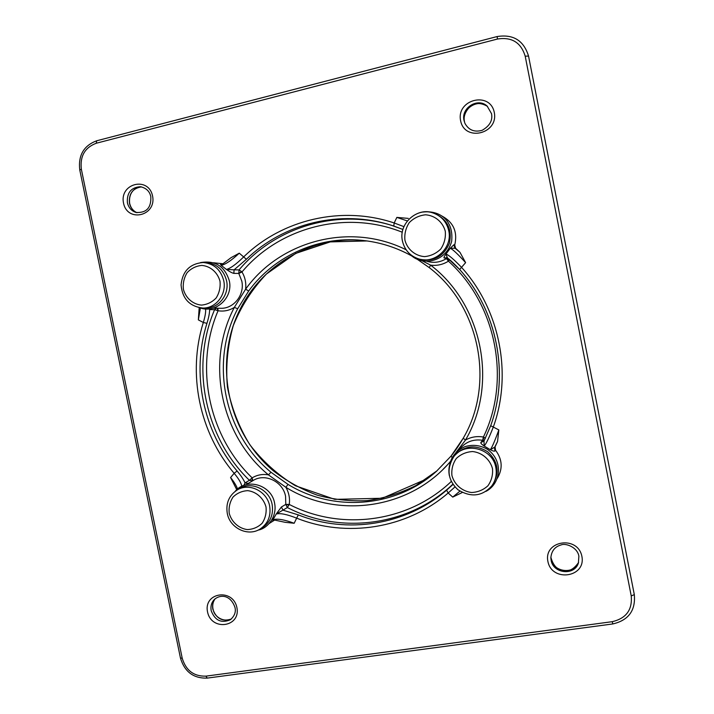 <?xml version="1.0" encoding="UTF-8"?>
<svg xmlns="http://www.w3.org/2000/svg" width="714" height="714" viewBox="0 0 714 714"><rect width="100%" height="100%" fill="white"/><g stroke="black" fill="none" stroke-linecap="round" stroke-linejoin="round"><path stroke-width="1.07" d="M453.961 244.741L454.818 247.972L459.977 252.345L455.577 248.24L450.293 248.24L453.925 244.723L454.729 245.018L455.577 248.24M408.292 218.395L396.85 217.395L407.31 220.929M199.188 307.707L198.349 319.89L200.411 307.966M213.513 262.77L222.929 263.761M222.375 263.966L221.17 265.349C225.481 264.466 231.514 260.405 239.27 253.175L231.077 257.647L223.098 263.671M441.904 216.021C453.47 222.25 457.754 231.898 454.738 244.982L454.729 245.018M465.617 262.645L459.646 269.508L447.491 258.013L445.982 254.05C448.74 254.996 453.934 259.441 461.565 267.384C499.88 309.662 512.545 373.904 493.294 427.079C489.295 437.28 486.252 443.599 484.181 446.027C481.718 444.385 480.602 443.216 480.825 442.528L482.628 440.288L483.405 437.039C511.197 379.794 496.284 304.039 448.419 261.172L446.473 258.575L444.09 257.906C443.662 257.602 444.295 256.308 445.982 254.05L450.293 248.24C452.979 249.552 458.085 254.354 465.617 262.645L459.977 252.345M495.061 446.902L497.551 441.484L498.836 429.917C495.052 440.395 492.223 447 490.357 449.731L495.061 446.902L495.525 450.204C502.388 459.388 502.968 468.786 497.274 478.398M459.896 491.161L452.738 497.096L462.163 492.562M285.154 522.318L294.177 523.264C284.261 519.596 277.193 518.418 272.998 519.721L285.154 522.318M274.542 520.113L269.133 523.532M237.583 489.019C236.379 485.672 234.04 481.843 230.577 477.541L236.762 489.724M410.996 255.523C396.814 247.812 381.856 242.912 366.121 240.823C320.898 234.647 274.881 254.996 248.695 290.982L237.691 308.743L234.344 307.395L245.607 289.197C280.209 240.591 350.369 221.893 406.141 249.793M429.176 267.554L417.154 259.173M412.487 256.362L410.996 255.112M452.239 457.692L451.078 456.059L463.243 438.182M237.691 308.743C209.425 362.221 224.142 433.835 270.972 472.231L288.01 484.387C333.34 512.268 395.69 507.841 436.352 471.401L451.069 456.076L436.352 471.401M402.277 232.237C345.826 209.532 279.406 227.284 241.975 271.963L238.815 273.453L241.403 271.445L239.047 269.91C275.006 227.168 336.901 208.122 392.307 225.579M396.85 217.395L394.19 222.973L393.78 226.052L402.91 229.453L391.531 225.329C340.426 209.006 283.36 223.25 246.375 259.271L234.103 269.821L239.047 269.91L238.806 273.435L233.844 273.382C232.13 273.016 229.649 271.704 226.4 269.437C230.372 268.464 236.093 264.323 243.581 257.004C281.878 219.617 341.372 205.204 394.19 222.973L403.91 226.641M233.844 273.382L234.103 269.821L226.4 269.437L221.17 265.349C220.171 264.278 220.323 263.769 221.635 263.832L222.67 263.868M497.551 441.484L494.507 447.687L494.927 450.998C494.311 451.418 492.794 450.998 490.357 449.731L484.181 446.027L484.003 441.056L490.705 425.687C509.51 373.672 497.123 310.867 459.673 269.517L459.646 269.508C497.105 310.858 509.501 373.708 490.696 425.714L498.836 429.917M274.033 520.229L273.89 520.345C272.757 521.104 272.453 520.899 272.998 519.721L276.211 514.035L281.387 507.011L283.012 510.171L298.318 514.901C346.968 534.277 405.731 525.388 446.589 490.188L453.033 484.44M281.387 507.011L285.787 504.387L289.241 504.441L287.376 507.538L276.211 514.035C280.129 512.938 286.948 514.312 296.649 518.15L294.177 523.264M422.215 260.851L430.622 265.144C482.602 304.61 498.345 384.418 465.483 440.056L455.844 452.703M217.877 308.252L218.065 310.751C194.181 366.496 208.443 435.772 252.158 477.871L252.81 480.692M450.721 461.119C410.38 509.287 337.427 519.381 285.886 487.314L268.446 474.864C220.501 435.513 205.427 362.194 234.344 307.395C229.301 310.545 223.875 311.661 218.065 310.751L214.584 309.662L209.648 309.617C209.586 313.187 208.684 317.766 206.935 323.344C191.138 373.404 202.99 431.033 237.102 471.008C240.886 475.479 243.528 479.442 245.027 482.896L249.409 480.317C204.811 437.298 190.254 366.594 214.584 309.662L216.717 307.993M446.473 258.575L448.945 260.574L448.419 261.172C442.903 264.617 436.968 265.938 430.622 265.144L429.239 267.607M484.271 440.136L482.628 440.288L484.119 437.387L483.405 437.039C477.006 435.942 471.035 436.95 465.483 440.056L463.225 438.209C459.129 445.215 455.077 451.168 451.078 456.059M248.695 290.982L245.607 289.197C246.321 283.012 245.116 277.264 241.975 271.963L241.403 271.445M451.284 481.45C407.98 522.791 340.73 531.109 289.241 504.441C290.071 498.417 288.956 492.705 285.886 487.314L288.01 484.387M270.972 472.231L268.446 474.864C262.573 473.864 257.147 474.872 252.158 477.871L249.409 480.317L252.595 480.817M480.825 442.528L484.003 441.056L490.625 425.91M241.787 486.288C241.261 483.075 238.717 478.746 234.156 473.293C199.331 432.452 187.229 373.609 203.329 322.478C205.132 316.561 205.891 312.045 205.605 308.948M454.979 486.93L448.169 492.999C406.382 528.949 346.335 537.972 296.649 518.15L298.318 514.901M243.876 485.377L245.027 482.896L248.258 483.405M222.286 263.957L221.635 263.832M288.92 505.128L285.787 504.405L287.376 507.538C339.926 534.768 408.569 526.361 452.872 484.199M210.202 308.778L209.648 309.617M217.583 308.243L217.377 310.447M252.765 480.718L251.649 478.425M484.119 437.387L485.458 438.182M444.09 257.906L447.312 257.87M449.32 475.524C448.071 468.589 449.534 462.351 453.702 456.799L454.711 455.514C464.359 445.527 475.319 444.26 487.582 451.685C498.122 461.449 499.88 472.373 492.847 484.44L491.875 485.77C482.334 496.417 471.026 497.747 457.96 489.759C447.749 480.094 446.33 469.107 453.702 456.799C464.796 441.154 492.839 448.196 495.837 467.625C497.033 474.283 495.712 480.335 491.875 485.77M260.146 529.012L262.645 527.485C270.499 522.104 273.658 514.446 272.141 504.495C269.597 489.643 251.515 480.861 239.609 488.546L237.102 490.045C249.007 482.361 267.09 491.152 269.642 506.012C271.159 515.963 267.991 523.63 260.146 529.012C247.999 536.973 229.81 528.146 227.275 513.33C225.722 503.272 228.998 495.507 237.102 490.045M420.046 259.298C433.817 261.851 443.581 256.54 449.356 243.385C452.355 229.31 447.455 219.35 434.656 213.513L433.318 213.067C441.555 216.137 446.705 222.027 448.749 230.738C452.774 247.722 434.835 264.367 418.707 258.905C410.023 255.987 404.606 250.016 402.455 241.002C398.305 223.821 416.86 206.846 433.318 213.067C418.27 206.694 398.171 222.911 402.419 240.966C404.57 249.998 409.997 255.978 418.707 258.905L420.046 259.298M203.071 262.502L205.918 262.573C216.681 263.6 223.562 269.642 226.561 280.682C229.729 294.382 218.627 308.671 205.453 308.082L202.615 308.037C189.496 306.368 182.311 298.648 181.061 284.886C182.543 271.15 189.879 263.689 203.071 262.502C213.843 263.528 220.724 269.571 223.723 280.629C226.891 294.329 215.798 308.635 202.615 308.037M525.201 56.201L528.538 56.058L634.309 594.619C635.728 610.497 628.561 620.27 612.808 623.947L612.246 621.68C626.151 618.422 632.479 609.836 631.23 595.904L525.201 56.201C521.006 42.51 511.768 36.789 497.479 39.029L96.265 143.246C84.841 147.557 79.87 156.214 81.351 169.218L182.213 658.219C185.935 670.5 193.851 676.479 205.953 676.14L612.246 621.68M443.305 469.062L450.516 461.735M236.887 607.56C241.002 627.169 211.344 631.399 207.542 611.916C203.338 592.468 232.96 587.908 236.887 607.56M581.892 556.376C586.176 577.51 551.815 582.419 547.897 561.418C543.506 540.48 577.831 535.197 581.892 556.376M152.564 196.002C156.75 215.949 127.395 222.946 123.531 203.106C119.256 183.337 148.574 176.001 152.564 196.002M494.293 112.464C498.649 133.991 464.591 142.113 460.601 120.702C456.13 99.389 490.143 90.874 494.293 112.464M206.935 323.344L203.329 322.478L198.349 319.89M239.27 253.175L246.375 259.271M452.738 497.096L448.169 492.999L446.589 490.188M230.577 477.541L234.156 473.293L237.102 471.008M464.457 121.425C461.342 108.939 477.916 98.086 487.537 106.431C482.253 103.307 477.586 102.718 473.534 104.681C470.981 104.672 462.297 113.196 464.466 121.442L464.457 121.425M464.02 120.443L464.939 123.361C468.696 130.118 474.426 132.438 482.12 130.323C489.715 125.967 492.847 120.416 491.518 113.66L487.144 106.074C477.853 97.265 460.887 107.894 464.02 120.443M491.553 113.713L487.144 106.074M129.448 203.204C128.716 193.708 132.733 188.264 141.497 186.881C135.722 186.952 128.413 191.807 129.636 203.329C130.724 207.854 133.179 210.978 136.99 212.71C133.009 210.889 130.501 207.72 129.448 203.204M127.378 202.696C128.565 207.613 131.394 210.862 135.874 212.433C146.325 213.138 151.314 207.908 150.824 196.761C149.762 191.379 146.281 188.032 140.372 186.711C131.108 187.389 126.78 192.718 127.378 202.696M212.834 609.212C212.103 605.231 212.906 601.715 215.235 598.68C212.665 602.107 212.058 606.132 213.441 610.756C214.7 616.048 222.5 622.679 231.3 619.029C222.393 621.921 216.244 618.645 212.834 609.212M211.192 610.711C214.95 620.537 221.34 623.554 230.354 619.752C234.558 616.039 236.102 611.934 234.977 607.436C230.711 595.128 220.76 593.914 214.361 599.465C211.469 602.536 210.416 606.284 211.192 610.711M551.083 558.892L550.86 557.188C553.055 565.318 557.054 569.718 562.864 570.397C568.522 572.066 573.761 569.424 578.59 562.462C574.056 575.002 553.02 572.191 551.083 558.892M578.385 563.096L578.884 556.188C577.439 547.102 565.452 542.881 561.168 544.916C554.903 546.629 551.458 550.94 550.851 557.857L551.11 560.231C553.064 573.654 574.493 575.993 578.385 563.096L578.884 556.108M631.23 595.904L634.309 594.646L528.538 56.058C523.764 40.511 513.295 34.004 497.114 36.557L497.479 39.029M612.808 623.947L207.203 678.113L205.953 676.14M207.203 678.113C193.521 678.514 184.596 671.82 180.455 658.031L182.213 658.219M180.455 658.031L79.772 169.986L81.351 169.218M96.265 143.246L96.667 140.783L497.114 36.557M437.039 470.785L415.914 485.556C400.492 493.204 384.328 498.211 367.433 500.603C350.413 501.433 333.697 499.621 317.293 495.168C301.335 489.277 286.626 481.111 273.159 470.669C227.23 431.925 212.968 361.909 240.448 308.546C263.261 262.939 315.186 234.156 367.041 240.948L330.287 241.894L295.757 253.39L266.456 273.998C252.149 289.09 241.091 306.297 233.291 325.62C227.579 345.683 225.615 366.13 227.409 386.97C231.363 407.515 238.797 426.704 249.721 444.545C262.431 461.128 277.666 474.864 295.417 485.761L334.804 499.363L382.276 498.256L426.213 479.165M213.022 308.18L220.653 308.287C233.817 308.876 244.929 294.641 241.769 280.995L238.815 273.453M427.088 261.369L427.24 261.422C433.987 263.252 440.395 262.306 446.464 258.584M482.619 440.279C473.444 438.949 465.939 441.725 460.102 448.624L459.272 449.686M495.498 450.177L494.954 450.962M285.787 504.387L285.573 496.382C283.039 481.584 264.974 472.855 253.077 480.54L246.125 484.672M393.78 226.052L391.531 225.329M492.481 468.598C490 459.388 482.182 452.658 472.695 451.543C466.367 451.891 460.914 454.184 456.353 458.424C452.828 463.538 451.346 469.223 451.917 475.479C454.372 484.61 462.092 491.321 471.535 492.508C477.853 492.223 483.324 489.974 487.948 485.752C491.527 480.638 493.044 474.917 492.481 468.598M229.212 513.259C231.568 521.952 238.672 528.387 247.276 529.583C253.033 529.351 257.977 527.253 262.118 523.282C265.313 518.444 266.608 513.018 266.019 507.011C263.644 498.238 256.442 491.785 247.803 490.661C242.046 490.946 237.119 493.079 233.032 497.069C229.881 501.906 228.614 507.306 229.212 513.259M404.918 240.199C407.391 249.391 415.093 255.862 424.491 256.621C430.792 256.023 436.227 253.47 440.815 248.954C444.367 243.563 445.857 237.664 445.277 231.247C442.787 221.974 434.978 215.485 425.535 214.798C419.225 215.458 413.817 218.056 409.283 222.589C405.784 227.971 404.329 233.844 404.918 240.199M219.992 281.209C217.6 272.382 210.416 266.143 201.821 265.412C196.091 265.974 191.2 268.384 187.139 272.65C184.025 277.728 182.775 283.288 183.391 289.322C185.756 298.077 192.851 304.298 201.41 305.101C207.131 304.592 212.049 302.218 216.163 297.97C219.323 292.892 220.599 287.296 219.992 281.209M79.772 169.986C78.085 155.402 83.708 145.665 96.667 140.783M366.121 240.823C381.865 242.912 396.832 247.82 411.023 255.55L412.531 256.397M417.083 259.146L429.203 267.589C479.888 306.083 495.239 383.953 463.225 438.209M446.536 257.531L447.491 258.013C450.373 260.083 454.425 263.912 459.646 269.508M274.212 520.113L274.997 520.095M485.877 491.402C500.576 483.976 503.968 461.119 487.537 449.383C480.272 445.143 472.659 444.269 464.716 446.741C456.371 450.811 451.426 456.576 449.9 464.038M258.066 530.118C267.563 528.583 277.371 516.588 274.587 503.174C271.713 485.047 246.723 477.318 235.156 491.357M409.809 253.961C420.287 266.108 445.581 263.439 451.632 241.466C453.997 220.26 439.61 210.13 423.116 212.04M200.009 307.841C215.985 313.857 233.398 297.426 229.274 280.656C224.696 266.152 215.093 260.137 200.455 262.6"/></g></svg>
